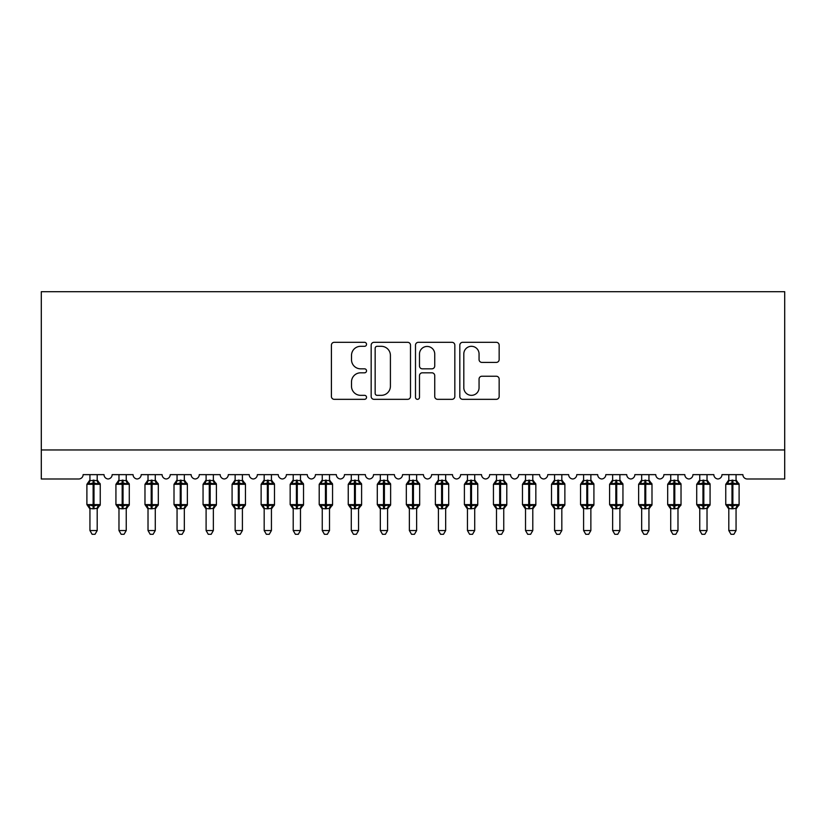<?xml version="1.0" encoding="UTF-8"?>
<svg xmlns="http://www.w3.org/2000/svg" width="826" height="826" viewBox="0 0 826 826"><rect width="100%" height="100%" fill="white"/><g stroke="black" fill="none" stroke-linecap="round" stroke-linejoin="round"><path stroke-width="1.24" d="M366.537 344.308A1.993 1.993 0 0 0 364.545 342.315L334.262 342.315A2.85 2.85 0 0 0 331.412 345.165L331.412 396.47A2.85 2.85 0 0 0 334.262 399.33L364.545 399.33A1.993 1.993 0 0 0 366.537 397.327A1.993 1.993 0 0 0 364.545 395.334L360.621 395.334A9.117 9.117 0 0 1 351.504 386.217L351.504 381.942A9.117 9.117 0 0 1 360.621 372.815L364.545 372.815A1.993 1.993 0 0 0 366.537 370.822A1.993 1.993 0 0 0 364.545 368.83L360.621 368.83A9.117 9.117 0 0 1 351.504 359.702L351.504 355.428A9.117 9.117 0 0 1 360.621 346.311L364.545 346.311A1.993 1.993 0 0 0 366.537 344.308M496.302 362.407A2.85 2.85 0 0 0 499.152 359.558L499.152 345.165A2.85 2.85 0 0 0 496.302 342.315L462.663 342.315A2.85 2.85 0 0 0 459.814 345.165L459.814 396.47A2.85 2.85 0 0 0 462.663 399.33L496.302 399.33A2.85 2.85 0 0 0 499.152 396.47L499.152 379.082A2.85 2.85 0 0 0 496.302 376.233L481.909 376.233A2.85 2.85 0 0 0 479.059 379.082L479.059 387.714A7.62 7.62 0 0 1 471.429 395.334A7.62 7.62 0 0 1 463.809 387.714L463.809 353.931A7.62 7.62 0 0 1 471.429 346.311A7.62 7.62 0 0 1 479.059 353.931L479.059 359.558A2.85 2.85 0 0 0 481.909 362.407L496.302 362.407M41.3 449.953L784.7 449.953L784.7 291.692L41.3 291.692L41.3 478.987L78.759 478.987A4.357 4.357 0 0 0 83.116 474.64L104.024 474.64A4.357 4.357 0 0 0 108.092 478.977A4.357 4.357 0 0 0 112.15 474.64L133.058 474.64A4.357 4.357 0 0 0 137.126 478.977A4.357 4.357 0 0 0 141.194 474.64L162.102 474.64A4.357 4.357 0 0 0 166.171 478.977A4.357 4.357 0 0 0 170.228 474.64L191.136 474.64A4.357 4.357 0 0 0 195.204 478.977A4.357 4.357 0 0 0 199.273 474.64L220.181 474.64A4.357 4.357 0 0 0 224.249 478.977A4.357 4.357 0 0 0 228.306 474.64L249.215 474.64A4.357 4.357 0 0 0 253.283 478.977A4.357 4.357 0 0 0 257.351 474.64L278.259 474.64A4.357 4.357 0 0 0 282.327 478.977A4.357 4.357 0 0 0 286.385 474.64L307.293 474.64A4.357 4.357 0 0 0 311.361 478.977A4.357 4.357 0 0 0 315.429 474.64L336.337 474.64A4.357 4.357 0 0 0 340.405 478.977A4.357 4.357 0 0 0 344.463 474.64L365.371 474.64A4.357 4.357 0 0 0 369.439 478.977A4.357 4.357 0 0 0 373.507 474.64L394.415 474.64A4.357 4.357 0 0 0 398.483 478.977A4.357 4.357 0 0 0 402.541 474.64L423.449 474.64A4.357 4.357 0 0 0 427.517 478.977A4.357 4.357 0 0 0 431.585 474.64L452.493 474.64A4.357 4.357 0 0 0 456.561 478.977A4.357 4.357 0 0 0 460.619 474.64L481.537 474.64M410.501 345.165A2.85 2.85 0 0 0 407.652 342.315L374.023 342.315A2.85 2.85 0 0 0 371.173 345.165L371.173 396.47A2.85 2.85 0 0 0 374.023 399.33L407.652 399.33A2.85 2.85 0 0 0 410.501 396.47L410.501 345.165M418.348 342.315L451.977 342.315A2.85 2.85 0 0 1 454.827 345.165L454.827 396.47A2.85 2.85 0 0 1 451.977 399.33L437.584 399.33A2.85 2.85 0 0 1 434.734 396.47L434.734 375.665A2.85 2.85 0 0 0 431.884 372.815L422.334 372.815A2.85 2.85 0 0 0 419.484 375.665L419.484 397.327A1.993 1.993 0 0 1 417.491 399.33A1.993 1.993 0 0 1 415.499 397.327L415.499 345.165A2.85 2.85 0 0 1 418.348 342.315M713.84 474.64A4.357 4.357 0 0 0 717.908 478.977A4.357 4.357 0 0 0 721.976 474.64L742.884 474.64A4.357 4.357 0 0 0 747.241 478.987L784.7 478.987L784.7 449.953M597.683 474.64A4.357 4.357 0 0 0 601.751 478.977A4.357 4.357 0 0 0 605.819 474.64L626.727 474.64A4.357 4.357 0 0 0 630.796 478.977A4.357 4.357 0 0 0 634.853 474.64L655.761 474.64A4.357 4.357 0 0 0 659.829 478.977A4.357 4.357 0 0 0 663.898 474.64L684.806 474.64A4.357 4.357 0 0 0 688.874 478.977A4.357 4.357 0 0 0 692.931 474.64L713.85 474.64M481.527 474.64A4.357 4.357 0 0 0 485.595 478.977A4.357 4.357 0 0 0 489.663 474.64L510.571 474.64A4.357 4.357 0 0 0 514.639 478.977A4.357 4.357 0 0 0 518.697 474.64L539.605 474.64A4.357 4.357 0 0 0 543.673 478.977A4.357 4.357 0 0 0 547.741 474.64L568.649 474.64A4.357 4.357 0 0 0 572.717 478.977A4.357 4.357 0 0 0 576.775 474.64L597.694 474.64M377.152 346.311A1.993 1.993 0 0 0 375.159 348.304L375.159 393.341A1.993 1.993 0 0 0 377.152 395.334L381.292 395.334A9.117 9.117 0 0 0 390.409 386.217L390.409 355.428A9.117 9.117 0 0 0 381.292 346.311L377.152 346.311M434.734 354.075A7.62 7.62 0 0 0 427.114 346.445A7.62 7.62 0 0 0 419.484 354.075L419.484 365.98A2.85 2.85 0 0 0 422.334 368.83L431.884 368.83A2.85 2.85 0 0 0 434.734 365.98L434.734 354.075M89.941 530.54L97.2 530.54L95.021 534.308L92.12 534.308L89.941 530.54L89.941 508.496A3.19 3.046 180 0 0 88.258 505.832L88.888 504.903L93.132 505.925L93.132 504.614L94.009 504.614L94.009 482.983L98.253 484.005L99.296 482.931A1.456 1.456 0 0 1 100.245 484.294L86.895 484.294L86.895 504.614L93.132 504.614L93.132 482.983L88.888 484.005L88.258 483.076A3.19 3.046 0 0 0 89.941 480.391M97.2 530.54L97.2 508.372L93.132 508.795L93.132 505.925L94.009 505.925L94.009 504.614L100.245 504.614A1.456 1.456 0 0 1 99.296 505.977L97.2 508.981M93.132 508.795L89.941 508.517M89.941 474.64L89.941 480.546L97.2 480.546L97.2 474.64M94.009 508.795L94.009 505.925L98.253 504.903L98.883 505.832A3.19 3.046 180 0 0 97.2 508.517M88.888 484.005L89.311 482.766M98.253 484.005L97.2 480.546M97.2 508.372L98.253 504.903M89.941 508.372L88.888 504.903M118.975 530.54L126.244 530.54L124.055 534.308L121.164 534.308L118.975 530.54L118.975 508.496A3.19 3.046 180 0 0 117.302 505.832L117.922 504.903L122.176 505.925L122.176 504.614L123.043 504.614L123.043 482.983L127.297 484.005L128.34 482.931A1.456 1.456 0 0 1 129.29 484.294L115.929 484.294L115.929 504.614L122.176 504.614L122.176 482.983L117.922 484.005L117.302 483.076A3.19 3.046 0 0 0 118.975 480.391M126.244 530.54L126.244 508.372L122.176 508.795L122.176 505.925L123.043 505.925L123.043 504.614L129.29 504.614A1.456 1.456 0 0 1 128.34 505.977L126.244 508.981M122.176 508.795L118.975 508.517M118.975 474.64L118.975 480.546L126.244 480.546L126.244 474.64M123.043 508.795L123.043 505.925L127.297 504.903L127.916 505.832A3.19 3.046 180 0 0 126.244 508.517M117.922 484.005L118.355 482.766M127.297 484.005L126.244 480.546M126.244 508.372L127.297 504.903M118.975 508.372L117.922 504.903M148.019 530.54L155.278 530.54L153.099 534.308L150.198 534.308L148.019 530.54L148.019 508.496A3.19 3.046 180 0 0 146.336 505.832L146.966 504.903L151.21 505.925L151.21 504.614L152.087 504.614L152.087 482.983L156.331 484.005L157.374 482.931A1.456 1.456 0 0 1 158.324 484.294L144.973 484.294L144.973 504.614L151.21 504.614L151.21 482.983L146.966 484.005L146.336 483.076A3.19 3.046 0 0 0 148.019 480.391M155.278 530.54L155.278 508.372L151.21 508.795L151.21 505.925L152.087 505.925L152.087 504.614L158.324 504.614A1.456 1.456 0 0 1 157.374 505.977L155.278 508.981M151.21 508.795L148.019 508.517M148.019 474.64L148.019 480.546L155.278 480.546L155.278 474.64M152.087 508.795L152.087 505.925L156.331 504.903L156.961 505.832A3.19 3.046 180 0 0 155.278 508.517M146.966 484.005L147.389 482.766M156.331 484.005L155.278 480.546M155.278 508.372L156.331 504.903M148.019 508.372L146.966 504.903M177.053 530.54L184.322 530.54L182.133 534.308L179.242 534.308L177.053 530.54L177.053 508.496A3.19 3.046 180 0 0 175.38 505.832L176 504.903L180.254 505.925L180.254 504.614L181.121 504.614L181.121 482.983L185.375 484.005L186.418 482.931A1.456 1.456 0 0 1 187.368 484.294L174.007 484.294L174.007 504.614L180.254 504.614L180.254 482.983L176 484.005L175.38 483.076A3.19 3.046 0 0 0 177.053 480.391M184.322 530.54L184.322 508.372L180.254 508.795L180.254 505.925L181.121 505.925L181.121 504.614L187.368 504.614A1.456 1.456 0 0 1 186.418 505.977L184.322 508.981M180.254 508.795L177.053 508.517M177.053 474.64L177.053 480.546L184.322 480.546L184.322 474.64M181.121 508.795L181.121 505.925L185.375 504.903L185.995 505.832A3.19 3.046 180 0 0 184.322 508.517M176 484.005L176.434 482.766M185.375 484.005L184.322 480.546M184.322 508.372L185.375 504.903M177.053 508.372L176 504.903M206.097 530.54L213.356 530.54L211.177 534.308L208.276 534.308L206.097 530.54L206.097 508.496A3.19 3.046 180 0 0 204.414 505.832L205.044 504.903L209.288 505.925L209.288 504.614L210.165 504.614L210.165 482.983L214.409 484.005L215.452 482.931A1.456 1.456 0 0 1 216.402 484.294L203.051 484.294L203.051 504.614L209.288 504.614L209.288 482.983L205.044 484.005L204.414 483.076A3.19 3.046 0 0 0 206.097 480.391M213.356 530.54L213.356 508.372L209.288 508.795L209.288 505.925L210.165 505.925L210.165 504.614L216.402 504.614A1.456 1.456 0 0 1 215.452 505.977L213.356 508.981M209.288 508.795L206.097 508.517M206.097 474.64L206.097 480.546L213.356 480.546L213.356 474.64M210.165 508.795L210.165 505.925L214.409 504.903L215.039 505.832A3.19 3.046 180 0 0 213.356 508.517M205.044 484.005L205.468 482.766M214.409 484.005L213.356 480.546M213.356 508.372L214.409 504.903M206.097 508.372L205.044 504.903M235.131 530.54L242.4 530.54L240.211 534.308L237.32 534.308L235.131 530.54L235.131 508.496A3.19 3.046 180 0 0 233.459 505.832L234.078 504.903L238.332 505.925L238.332 504.614L239.199 504.614L239.199 482.983L243.453 484.005L244.496 482.931A1.456 1.456 0 0 1 245.446 484.294L232.085 484.294L232.085 504.614L238.332 504.614L238.332 482.983L234.078 484.005L233.459 483.076A3.19 3.046 0 0 0 235.131 480.391M242.4 530.54L242.4 508.372L238.332 508.795L238.332 505.925L239.199 505.925L239.199 504.614L245.446 504.614A1.456 1.456 0 0 1 244.496 505.977L242.4 508.981M238.332 508.795L235.131 508.517M235.131 474.64L235.131 480.546L242.4 480.546L242.4 474.64M239.199 508.795L239.199 505.925L243.453 504.903L244.073 505.832A3.19 3.046 180 0 0 242.4 508.517M234.078 484.005L234.512 482.766M243.453 484.005L242.4 480.546M242.4 508.372L243.453 504.903M235.131 508.372L234.078 504.903M264.175 530.54L271.434 530.54L269.255 534.308L266.354 534.308L264.175 530.54L264.175 508.496A3.19 3.046 180 0 0 262.492 505.832L263.122 504.903L267.366 505.925L267.366 504.614L268.243 504.614L268.243 482.983L272.487 484.005L273.53 482.931A1.456 1.456 0 0 1 274.48 484.294L261.13 484.294L261.13 504.614L267.366 504.614L267.366 482.983L263.122 484.005L262.492 483.076A3.19 3.046 0 0 0 264.175 480.391M271.434 530.54L271.434 508.372L267.366 508.795L267.366 505.925L268.243 505.925L268.243 504.614L274.48 504.614A1.456 1.456 0 0 1 273.53 505.977L271.434 508.981M267.366 508.795L264.175 508.517M264.175 474.64L264.175 480.546L271.434 480.546L271.434 474.64M268.243 508.795L268.243 505.925L272.487 504.903L273.117 505.832A3.19 3.046 180 0 0 271.434 508.517M263.122 484.005L263.546 482.766M272.487 484.005L271.434 480.546M271.434 508.372L272.487 504.903M264.175 508.372L263.122 504.903M293.209 530.54L300.478 530.54L298.289 534.308L295.398 534.308L293.209 530.54L293.209 508.496A3.19 3.046 180 0 0 291.537 505.832L292.156 504.903L296.41 505.925L296.41 504.614L297.277 504.614L297.277 482.983L301.531 484.005L302.574 482.931A1.456 1.456 0 0 1 303.524 484.294L290.163 484.294L290.163 504.614L296.41 504.614L296.41 482.983L292.156 484.005L291.537 483.076A3.19 3.046 0 0 0 293.209 480.391M300.478 530.54L300.478 508.372L296.41 508.795L296.41 505.925L297.277 505.925L297.277 504.614L303.524 504.614A1.456 1.456 0 0 1 302.574 505.977L300.478 508.981M296.41 508.795L293.209 508.517M293.209 474.64L293.209 480.546L300.478 480.546L300.478 474.64M297.277 508.795L297.277 505.925L301.531 504.903L302.151 505.832A3.19 3.046 180 0 0 300.478 508.517M292.156 484.005L292.59 482.766M301.531 484.005L300.478 480.546M300.478 508.372L301.531 504.903M293.209 508.372L292.156 504.903M322.254 530.54L329.512 530.54L327.333 534.308L324.432 534.308L322.254 530.54L322.254 508.496A3.19 3.046 180 0 0 320.571 505.832L321.2 504.903L325.444 505.925L325.444 504.614L326.322 504.614L326.322 482.983L330.565 484.005L331.608 482.931A1.456 1.456 0 0 1 332.558 484.294L319.208 484.294L319.208 504.614L325.444 504.614L325.444 482.983L321.2 484.005L320.571 483.076A3.19 3.046 0 0 0 322.254 480.391M329.512 530.54L329.512 508.372L325.444 508.795L325.444 505.925L326.322 505.925L326.322 504.614L332.558 504.614A1.456 1.456 0 0 1 331.608 505.977L329.512 508.981M325.444 508.795L322.254 508.517M322.254 474.64L322.254 480.546L329.512 480.546L329.512 474.64M326.322 508.795L326.322 505.925L330.565 504.903L331.195 505.832A3.19 3.046 180 0 0 329.512 508.517M321.2 484.005L321.624 482.766M330.565 484.005L329.512 480.546M329.512 508.372L330.565 504.903M322.254 508.372L321.2 504.903M351.287 530.54L358.556 530.54L356.367 534.308L353.476 534.308L351.287 530.54L351.287 508.496A3.19 3.046 180 0 0 349.615 505.832L350.234 504.903L354.488 505.925L354.488 504.614L355.356 504.614L355.356 482.983L359.609 484.005L360.652 482.931A1.456 1.456 0 0 1 361.602 484.294L348.242 484.294L348.242 504.614L354.488 504.614L354.488 482.983L350.234 484.005L349.615 483.076A3.19 3.046 0 0 0 351.287 480.391M358.556 530.54L358.556 508.372L354.488 508.795L354.488 505.925L355.356 505.925L355.356 504.614L361.602 504.614A1.456 1.456 0 0 1 360.652 505.977L358.556 508.981M354.488 508.795L351.287 508.517M351.287 474.64L351.287 480.546L358.556 480.546L358.556 474.64M355.356 508.795L355.356 505.925L359.609 504.903L360.229 505.832A3.19 3.046 180 0 0 358.556 508.517M350.234 484.005L350.668 482.766M359.609 484.005L358.556 480.546M358.556 508.372L359.609 504.903M351.287 508.372L350.234 504.903M380.332 530.54L387.59 530.54L385.412 534.308L382.51 534.308L380.332 530.54L380.332 508.496A3.19 3.046 180 0 0 378.649 505.832L379.279 504.903L383.522 505.925L383.522 504.614L384.4 504.614L384.4 482.983L388.643 484.005L389.686 482.931A1.456 1.456 0 0 1 390.636 484.294L377.286 484.294L377.286 504.614L383.522 504.614L383.522 482.983L379.279 484.005L378.649 483.076A3.19 3.046 0 0 0 380.332 480.391M387.59 530.54L387.59 508.372L383.522 508.795L383.522 505.925L384.4 505.925L384.4 504.614L390.636 504.614A1.456 1.456 0 0 1 389.686 505.977L387.59 508.981M383.522 508.795L380.332 508.517M380.332 474.64L380.332 480.546L387.59 480.546L387.59 474.64M384.4 508.795L384.4 505.925L388.643 504.903L389.273 505.832A3.19 3.046 180 0 0 387.59 508.517M379.279 484.005L379.702 482.766M388.643 484.005L387.59 480.546M387.59 508.372L388.643 504.903M380.332 508.372L379.279 504.903M409.366 530.54L416.634 530.54L414.445 534.308L411.555 534.308L409.366 530.54L409.366 508.496A3.19 3.046 180 0 0 407.693 505.832L408.312 504.903L412.566 505.925L412.566 504.614L413.434 504.614L413.434 482.983L417.688 484.005L418.73 482.931A1.456 1.456 0 0 1 419.68 484.294L406.32 484.294L406.32 504.614L412.566 504.614L412.566 482.983L408.312 484.005L407.693 483.076A3.19 3.046 0 0 0 409.366 480.391M416.634 530.54L416.634 508.372L412.566 508.795L412.566 505.925L413.434 505.925L413.434 504.614L419.68 504.614A1.456 1.456 0 0 1 418.73 505.977L416.634 508.981M412.566 508.795L409.366 508.517M409.366 474.64L409.366 480.546L416.634 480.546L416.634 474.64M413.434 508.795L413.434 505.925L417.688 504.903L418.307 505.832A3.19 3.046 180 0 0 416.634 508.517M408.312 484.005L408.746 482.766M417.688 484.005L416.634 480.546M416.634 508.372L417.688 504.903M409.366 508.372L408.312 504.903M438.41 530.54L445.668 530.54L443.49 534.308L440.588 534.308L438.41 530.54L438.41 508.496A3.19 3.046 180 0 0 436.727 505.832L437.357 504.903L441.6 505.925L441.6 504.614L442.478 504.614L442.478 482.983L446.721 484.005L447.764 482.931A1.456 1.456 0 0 1 448.714 484.294L435.364 484.294L435.364 504.614L441.6 504.614L441.6 482.983L437.357 484.005L436.727 483.076A3.19 3.046 0 0 0 438.41 480.391M445.668 530.54L445.668 508.372L441.6 508.795L441.6 505.925L442.478 505.925L442.478 504.614L448.714 504.614A1.456 1.456 0 0 1 447.764 505.977L445.668 508.981M441.6 508.795L438.41 508.517M438.41 474.64L438.41 480.546L445.668 480.546L445.668 474.64M442.478 508.795L442.478 505.925L446.721 504.903L447.351 505.832A3.19 3.046 180 0 0 445.668 508.517M437.357 484.005L437.78 482.766M446.721 484.005L445.668 480.546M445.668 508.372L446.721 504.903M438.41 508.372L437.357 504.903M467.444 530.54L474.713 530.54L472.524 534.308L469.633 534.308L467.444 530.54L467.444 508.496A3.19 3.046 180 0 0 465.771 505.832L466.391 504.903L470.644 505.925L470.644 504.614L471.512 504.614L471.512 482.983L475.766 484.005L476.808 482.931A1.456 1.456 0 0 1 477.758 484.294L464.398 484.294L464.398 504.614L470.644 504.614L470.644 482.983L466.391 484.005L465.771 483.076A3.19 3.046 0 0 0 467.444 480.391M474.713 530.54L474.713 508.372L470.644 508.795L470.644 505.925L471.512 505.925L471.512 504.614L477.758 504.614A1.456 1.456 0 0 1 476.808 505.977L474.713 508.981M470.644 508.795L467.444 508.517M467.444 474.64L467.444 480.546L474.713 480.546L474.713 474.64M471.512 508.795L471.512 505.925L475.766 504.903L476.385 505.832A3.19 3.046 180 0 0 474.713 508.517M466.391 484.005L466.824 482.766M475.766 484.005L474.713 480.546M474.713 508.372L475.766 504.903M467.444 508.372L466.391 504.903M496.488 530.54L503.746 530.54L501.568 534.308L498.667 534.308L496.488 530.54L496.488 508.496A3.19 3.046 180 0 0 494.805 505.832L495.435 504.903L499.678 505.925L499.678 504.614L500.556 504.614L500.556 482.983L504.8 484.005L505.842 482.931A1.456 1.456 0 0 1 506.792 484.294L493.442 484.294L493.442 504.614L499.678 504.614L499.678 482.983L495.435 484.005L494.805 483.076A3.19 3.046 0 0 0 496.488 480.391M503.746 530.54L503.746 508.372L499.678 508.795L499.678 505.925L500.556 505.925L500.556 504.614L506.792 504.614A1.456 1.456 0 0 1 505.842 505.977L503.746 508.981M499.678 508.795L496.488 508.517M496.488 474.64L496.488 480.546L503.746 480.546L503.746 474.64M500.556 508.795L500.556 505.925L504.8 504.903L505.429 505.832A3.19 3.046 180 0 0 503.746 508.517M495.435 484.005L495.858 482.766M504.8 484.005L503.746 480.546M503.746 508.372L504.8 504.903M496.488 508.372L495.435 504.903M525.522 530.54L532.791 530.54L530.602 534.308L527.711 534.308L525.522 530.54L525.522 508.496A3.19 3.046 180 0 0 523.849 505.832L524.469 504.903L528.723 505.925L528.723 504.614L529.59 504.614L529.59 482.983L533.844 484.005L534.887 482.931A1.456 1.456 0 0 1 535.837 484.294L522.476 484.294L522.476 504.614L528.723 504.614L528.723 482.983L524.469 484.005L523.849 483.076A3.19 3.046 0 0 0 525.522 480.391M532.791 530.54L532.791 508.372L528.723 508.795L528.723 505.925L529.59 505.925L529.59 504.614L535.837 504.614A1.456 1.456 0 0 1 534.887 505.977L532.791 508.981M528.723 508.795L525.522 508.517M525.522 474.64L525.522 480.546L532.791 480.546L532.791 474.64M529.59 508.795L529.59 505.925L533.844 504.903L534.463 505.832A3.19 3.046 180 0 0 532.791 508.517M524.469 484.005L524.902 482.766M533.844 484.005L532.791 480.546M532.791 508.372L533.844 504.903M525.522 508.372L524.469 504.903M554.566 530.54L561.825 530.54L559.646 534.308L556.745 534.308L554.566 530.54L554.566 508.496A3.19 3.046 180 0 0 552.883 505.832L553.513 504.903L557.757 505.925L557.757 504.614L558.634 504.614L558.634 482.983L562.878 484.005L563.921 482.931A1.456 1.456 0 0 1 564.87 484.294L551.52 484.294L551.52 504.614L557.757 504.614L557.757 482.983L553.513 484.005L552.883 483.076A3.19 3.046 0 0 0 554.566 480.391M561.825 530.54L561.825 508.372L557.757 508.795L557.757 505.925L558.634 505.925L558.634 504.614L564.87 504.614A1.456 1.456 0 0 1 563.921 505.977L561.825 508.981M557.757 508.795L554.566 508.517M554.566 474.64L554.566 480.546L561.825 480.546L561.825 474.64M558.634 508.795L558.634 505.925L562.878 504.903L563.508 505.832A3.19 3.046 180 0 0 561.825 508.517M553.513 484.005L553.936 482.766M562.878 484.005L561.825 480.546M561.825 508.372L562.878 504.903M554.566 508.372L553.513 504.903M583.6 530.54L590.869 530.54L588.68 534.308L585.789 534.308L583.6 530.54L583.6 508.496A3.19 3.046 180 0 0 581.927 505.832L582.547 504.903L586.801 505.925L586.801 504.614L587.668 504.614L587.668 482.983L591.922 484.005L592.965 482.931A1.456 1.456 0 0 1 593.915 484.294L580.554 484.294L580.554 504.614L586.801 504.614L586.801 482.983L582.547 484.005L581.927 483.076A3.19 3.046 0 0 0 583.6 480.391M590.869 530.54L590.869 508.372L586.801 508.795L586.801 505.925L587.668 505.925L587.668 504.614L593.915 504.614A1.456 1.456 0 0 1 592.965 505.977L590.869 508.981M586.801 508.795L583.6 508.517M583.6 474.64L583.6 480.546L590.869 480.546L590.869 474.64M587.668 508.795L587.668 505.925L591.922 504.903L592.541 505.832A3.19 3.046 180 0 0 590.869 508.517M582.547 484.005L582.98 482.766M591.922 484.005L590.869 480.546M590.869 508.372L591.922 504.903M583.6 508.372L582.547 504.903M612.644 530.54L619.903 530.54L617.724 534.308L614.823 534.308L612.644 530.54L612.644 508.496A3.19 3.046 180 0 0 610.961 505.832L611.591 504.903L615.835 505.925L615.835 504.614L616.712 504.614L616.712 482.983L620.956 484.005L621.999 482.931A1.456 1.456 0 0 1 622.949 484.294L609.598 484.294L609.598 504.614L615.835 504.614L615.835 482.983L611.591 484.005L610.961 483.076A3.19 3.046 0 0 0 612.644 480.391M619.903 530.54L619.903 508.372L615.835 508.795L615.835 505.925L616.712 505.925L616.712 504.614L622.949 504.614A1.456 1.456 0 0 1 621.999 505.977L619.903 508.981M615.835 508.795L612.644 508.517M612.644 474.64L612.644 480.546L619.903 480.546L619.903 474.64M616.712 508.795L616.712 505.925L620.956 504.903L621.586 505.832A3.19 3.046 180 0 0 619.903 508.517M611.591 484.005L612.014 482.766M620.956 484.005L619.903 480.546M619.903 508.372L620.956 504.903M612.644 508.372L611.591 504.903M641.678 530.54L648.947 530.54L646.758 534.308L643.867 534.308L641.678 530.54L641.678 508.496A3.19 3.046 180 0 0 640.005 505.832L640.625 504.903L644.879 505.925L644.879 504.614L645.746 504.614L645.746 482.983L650 484.005L651.043 482.931A1.456 1.456 0 0 1 651.993 484.294L638.632 484.294L638.632 504.614L644.879 504.614L644.879 482.983L640.625 484.005L640.005 483.076A3.19 3.046 0 0 0 641.678 480.391M648.947 530.54L648.947 508.372L644.879 508.795L644.879 505.925L645.746 505.925L645.746 504.614L651.993 504.614A1.456 1.456 0 0 1 651.043 505.977L648.947 508.981M644.879 508.795L641.678 508.517M641.678 474.64L641.678 480.546L648.947 480.546L648.947 474.64M645.746 508.795L645.746 505.925L650 504.903L650.62 505.832A3.19 3.046 180 0 0 648.947 508.517M640.625 484.005L641.059 482.766M650 484.005L648.947 480.546M648.947 508.372L650 504.903M641.678 508.372L640.625 504.903M670.722 530.54L677.981 530.54L675.802 534.308L672.901 534.308L670.722 530.54L670.722 508.496A3.19 3.046 180 0 0 669.039 505.832L669.669 504.903L673.913 505.925L673.913 504.614L674.79 504.614L674.79 482.983L679.034 484.005L680.077 482.931A1.456 1.456 0 0 1 681.027 484.294L667.676 484.294L667.676 504.614L673.913 504.614L673.913 482.983L669.669 484.005L669.039 483.076A3.19 3.046 0 0 0 670.722 480.391M677.981 530.54L677.981 508.372L673.913 508.795L673.913 505.925L674.79 505.925L674.79 504.614L681.027 504.614A1.456 1.456 0 0 1 680.077 505.977L677.981 508.981M673.913 508.795L670.722 508.517M670.722 474.64L670.722 480.546L677.981 480.546L677.981 474.64M674.79 508.795L674.79 505.925L679.034 504.903L679.664 505.832A3.19 3.046 180 0 0 677.981 508.517M669.669 484.005L670.092 482.766M679.034 484.005L677.981 480.546M677.981 508.372L679.034 504.903M670.722 508.372L669.669 504.903M699.756 530.54L707.025 530.54L704.836 534.308L701.945 534.308L699.756 530.54L699.756 508.496A3.19 3.046 180 0 0 698.084 505.832L698.703 504.903L702.957 505.925L702.957 504.614L703.824 504.614L703.824 482.983L708.078 484.005L709.121 482.931A1.456 1.456 0 0 1 710.071 484.294L696.71 484.294L696.71 504.614L702.957 504.614L702.957 482.983L698.703 484.005L698.084 483.076A3.19 3.046 0 0 0 699.756 480.391M707.025 530.54L707.025 508.372L702.957 508.795L702.957 505.925L703.824 505.925L703.824 504.614L710.071 504.614A1.456 1.456 0 0 1 709.121 505.977L707.025 508.981M702.957 508.795L699.756 508.517M699.756 474.64L699.756 480.546L707.025 480.546L707.025 474.64M703.824 508.795L703.824 505.925L708.078 504.903L708.698 505.832A3.19 3.046 180 0 0 707.025 508.517M698.703 484.005L699.137 482.766M708.078 484.005L707.025 480.546M707.025 508.372L708.078 504.903M699.756 508.372L698.703 504.903M728.8 530.54L736.059 530.54L733.88 534.308L730.979 534.308L728.8 530.54L728.8 508.496A3.19 3.046 180 0 0 727.117 505.832L727.747 504.903L731.991 505.925L731.991 504.614L732.868 504.614L732.868 482.983L737.112 484.005L738.155 482.931A1.456 1.456 0 0 1 739.105 484.294L725.755 484.294L725.755 504.614L731.991 504.614L731.991 482.983L727.747 484.005L727.117 483.076A3.19 3.046 0 0 0 728.8 480.391M736.059 530.54L736.059 508.372L731.991 508.795L731.991 505.925L732.868 505.925L732.868 504.614L739.105 504.614A1.456 1.456 0 0 1 738.155 505.977L736.059 508.981M731.991 508.795L728.8 508.517M728.8 474.64L728.8 480.546L736.059 480.546L736.059 474.64M732.868 508.795L732.868 505.925L737.112 504.903L737.742 505.832A3.19 3.046 180 0 0 736.059 508.517M727.747 484.005L728.171 482.766M737.112 484.005L736.059 480.546M736.059 508.372L737.112 504.903M728.8 508.372L727.747 504.903M94.009 480.113L94.009 482.983L93.132 482.983L93.132 480.113M98.883 483.076A3.19 3.046 0 0 1 97.2 480.391M123.043 480.113L123.043 482.983L122.176 482.983L122.176 480.113M127.916 483.076A3.19 3.046 0 0 1 126.244 480.391M152.087 480.113L152.087 482.983L151.21 482.983L151.21 480.113M156.961 483.076A3.19 3.046 0 0 1 155.278 480.391M181.121 480.113L181.121 482.983L180.254 482.983L180.254 480.113M185.995 483.076A3.19 3.046 0 0 1 184.322 480.391M210.165 480.113L210.165 482.983L209.288 482.983L209.288 480.113M215.039 483.076A3.19 3.046 0 0 1 213.356 480.391M239.199 480.113L239.199 482.983L238.332 482.983L238.332 480.113M244.073 483.076A3.19 3.046 0 0 1 242.4 480.391M268.243 480.113L268.243 482.983L267.366 482.983L267.366 480.113M273.117 483.076A3.19 3.046 0 0 1 271.434 480.391M297.277 480.113L297.277 482.983L296.41 482.983L296.41 480.113M302.151 483.076A3.19 3.046 0 0 1 300.478 480.391M326.322 480.113L326.322 482.983L325.444 482.983L325.444 480.113M331.195 483.076A3.19 3.046 0 0 1 329.512 480.391M355.356 480.113L355.356 482.983L354.488 482.983L354.488 480.113M360.229 483.076A3.19 3.046 0 0 1 358.556 480.391M384.4 480.113L384.4 482.983L383.522 482.983L383.522 480.113M389.273 483.076A3.19 3.046 0 0 1 387.59 480.391M413.434 480.113L413.434 482.983L412.566 482.983L412.566 480.113M418.307 483.076A3.19 3.046 0 0 1 416.634 480.391M442.478 480.113L442.478 482.983L441.6 482.983L441.6 480.113M447.351 483.076A3.19 3.046 0 0 1 445.668 480.391M471.512 480.113L471.512 482.983L470.644 482.983L470.644 480.113M476.385 483.076A3.19 3.046 0 0 1 474.713 480.391M500.556 480.113L500.556 482.983L499.678 482.983L499.678 480.113M505.429 483.076A3.19 3.046 0 0 1 503.746 480.391M529.59 480.113L529.59 482.983L528.723 482.983L528.723 480.113M534.463 483.076A3.19 3.046 0 0 1 532.791 480.391M558.634 480.113L558.634 482.983L557.757 482.983L557.757 480.113M563.508 483.076A3.19 3.046 0 0 1 561.825 480.391M587.668 480.113L587.668 482.983L586.801 482.983L586.801 480.113M592.541 483.076A3.19 3.046 0 0 1 590.869 480.391M616.712 480.113L616.712 482.983L615.835 482.983L615.835 480.113M621.586 483.076A3.19 3.046 0 0 1 619.903 480.391M645.746 480.113L645.746 482.983L644.879 482.983L644.879 480.113M650.62 483.076A3.19 3.046 0 0 1 648.947 480.391M674.79 480.113L674.79 482.983L673.913 482.983L673.913 480.113M679.664 483.076A3.19 3.046 0 0 1 677.981 480.391M703.824 480.113L703.824 482.983L702.957 482.983L702.957 480.113M708.698 483.076A3.19 3.046 0 0 1 707.025 480.391M732.868 480.113L732.868 482.983L731.991 482.983L731.991 480.113M737.742 483.076A3.19 3.046 0 0 1 736.059 480.391M100.245 504.614L100.245 484.294M89.941 508.981L86.895 504.614M89.941 479.927L86.895 484.294M99.296 482.931L97.2 479.927M129.29 504.614L129.29 484.294M118.975 508.981L115.929 504.614M118.975 479.927L115.929 484.294M128.34 482.931L126.244 479.927M158.324 504.614L158.324 484.294M148.019 508.981L144.973 504.614M148.019 479.927L144.973 484.294M157.374 482.931L155.278 479.927M187.368 504.614L187.368 484.294M177.053 508.981L174.007 504.614M177.053 479.927L174.007 484.294M186.418 482.931L184.322 479.927M216.402 504.614L216.402 484.294M206.097 508.981L203.051 504.614M206.097 479.927L203.051 484.294M215.452 482.931L213.356 479.927M245.446 504.614L245.446 484.294M235.131 508.981L232.085 504.614M235.131 479.927L232.085 484.294M244.496 482.931L242.4 479.927M274.48 504.614L274.48 484.294M264.175 508.981L261.13 504.614M264.175 479.927L261.13 484.294M273.53 482.931L271.434 479.927M303.524 504.614L303.524 484.294M293.209 508.981L290.163 504.614M293.209 479.927L290.163 484.294M302.574 482.931L300.478 479.927M332.558 504.614L332.558 484.294M322.254 508.981L319.208 504.614M322.254 479.927L319.208 484.294M331.608 482.931L329.512 479.927M361.602 504.614L361.602 484.294M351.287 508.981L348.242 504.614M351.287 479.927L348.242 484.294M360.652 482.931L358.556 479.927M390.636 504.614L390.636 484.294M380.332 508.981L377.286 504.614M380.332 479.927L377.286 484.294M389.686 482.931L387.59 479.927M419.68 504.614L419.68 484.294M409.366 508.981L406.32 504.614M409.366 479.927L406.32 484.294M418.73 482.931L416.634 479.927M448.714 504.614L448.714 484.294M438.41 508.981L435.364 504.614M438.41 479.927L435.364 484.294M447.764 482.931L445.668 479.927M477.758 504.614L477.758 484.294M467.444 508.981L464.398 504.614M467.444 479.927L464.398 484.294M476.808 482.931L474.713 479.927M506.792 504.614L506.792 484.294M496.488 508.981L493.442 504.614M496.488 479.927L493.442 484.294M505.842 482.931L503.746 479.927M535.837 504.614L535.837 484.294M525.522 508.981L522.476 504.614M525.522 479.927L522.476 484.294M534.887 482.931L532.791 479.927M564.87 504.614L564.87 484.294M554.566 508.981L551.52 504.614M554.566 479.927L551.52 484.294M563.921 482.931L561.825 479.927M593.915 504.614L593.915 484.294M583.6 508.981L580.554 504.614M583.6 479.927L580.554 484.294M592.965 482.931L590.869 479.927M622.949 504.614L622.949 484.294M612.644 508.981L609.598 504.614M612.644 479.927L609.598 484.294M621.999 482.931L619.903 479.927M651.993 504.614L651.993 484.294M641.678 508.981L638.632 504.614M641.678 479.927L638.632 484.294M651.043 482.931L648.947 479.927M681.027 504.614L681.027 484.294M670.722 508.981L667.676 504.614M670.722 479.927L667.676 484.294M680.077 482.931L677.981 479.927M710.071 504.614L710.071 484.294M699.756 508.981L696.71 504.614M699.756 479.927L696.71 484.294M709.121 482.931L707.025 479.927M739.105 504.614L739.105 484.294M728.8 508.981L725.755 504.614M728.8 479.927L725.755 484.294M738.155 482.931L736.059 479.927"/></g></svg>

